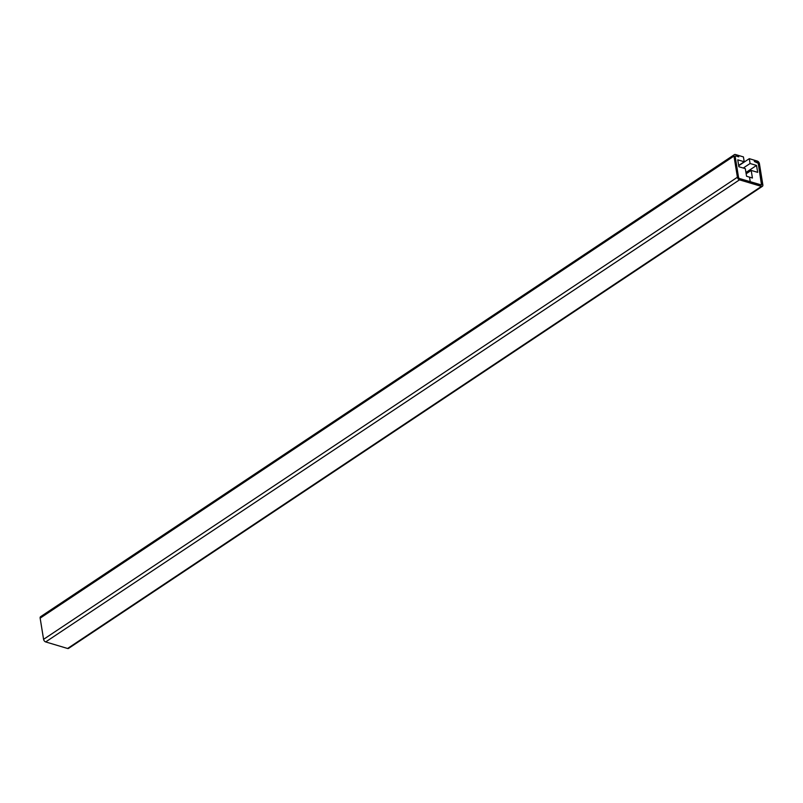 <?xml version="1.0" encoding="UTF-8"?>
<svg xmlns="http://www.w3.org/2000/svg" width="803" height="803" viewBox="0 0 803 803"><rect width="100%" height="100%" fill="white"/><g stroke="black" fill="none" stroke-linecap="round" stroke-linejoin="round"><path stroke-width="1.2" d="M749.299 158.673L750.082 163.511L756.536 165.438L757.661 172.344L751.196 170.417L752.431 178.015L749.5 177.132L750.243 181.739L761.204 185.021L761.676 184.499L758.243 163.32L757.55 162.457L754.418 161.523L754.188 160.138L749.299 158.673L738.71 165.729M750.082 163.511L743.267 168.048M756.536 165.438L745.947 172.494M751.196 170.417L746.158 173.779M739.282 178.467L738.579 177.593L735.157 156.414L735.628 155.902L738.76 156.836L738.539 155.451L743.427 156.916L744.21 161.754L737.756 159.827L738.87 166.733L745.325 168.66L746.559 176.258L749.5 177.132L750.243 181.739L739.282 178.467L761.525 184.991L758.243 163.32L754.418 161.523L754.188 160.138L757.319 161.072A2.379 1.465 -123.7 0 1 759.417 163.671L762.85 184.851A2.379 1.465 -123.7 0 1 762.408 186.306A2.379 1.465 -123.7 0 1 761.425 186.396L739.503 179.842A2.379 1.465 -123.7 0 1 737.405 177.242L733.982 156.063A2.379 1.465 -123.7 0 1 734.424 154.618A2.379 1.465 -123.7 0 1 735.407 154.517L738.539 155.451L738.76 156.836L735.628 155.902L735.157 156.414L738.579 177.593L739.282 178.467M738.66 165.448L744.21 161.754M734.424 154.618L40.592 616.694A2.379 1.465 56.3 0 0 40.15 618.149L43.583 639.329A2.379 1.465 56.3 0 0 45.681 641.928L67.593 648.483A2.379 1.465 56.3 0 0 68.576 648.382L762.408 186.306M67.593 648.483L761.425 186.396M45.681 641.928L739.503 179.842M43.583 639.329L737.405 177.242M40.15 618.149L733.982 156.063"/></g></svg>
